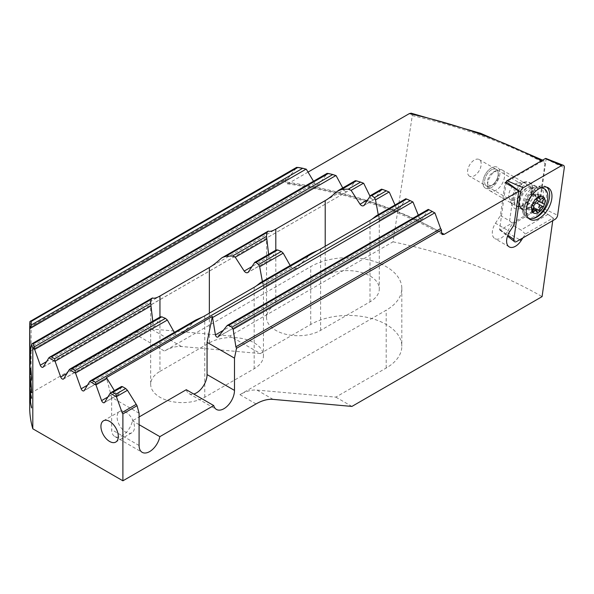 <?xml version="1.0" encoding="UTF-8"?>
<svg xmlns="http://www.w3.org/2000/svg" width="594" height="594" viewBox="0 0 594 594"><rect width="100%" height="100%" fill="white"/><g stroke="black" fill="none" stroke-linecap="round" stroke-linejoin="round"><path stroke-width="0.45" stroke-dasharray="2.97 2.23" d="M545.871 158.45A1.04 0.601 -60 0 1 546.124 159.103L539.449 206.623A1.04 0.601 -60 0 1 538.728 207.744L500.326 229.915A1.04 0.601 -60 0 1 500.2 229.975A1.04 0.601 -60 0 1 499.762 229.937A1.04 0.601 -60 0 1 499.599 229.336L506.066 183.279M546.636 187.155A18.072 10.432 120 0 0 545.559 186.471A18.072 10.432 120 0 0 541.424 185.885A18.072 10.432 120 0 0 539.085 186.494A18.072 10.432 120 0 0 527.012 198.596A18.072 10.432 120 0 0 524.925 214.456A18.072 10.432 120 0 0 527.502 217.746A18.072 10.432 120 0 0 528.63 218.34M521.235 205.814A13.254 7.648 120 0 0 531.17 194.416A13.254 7.648 120 0 0 529.484 182.744A13.254 7.648 120 0 0 524.487 182.625A13.254 7.648 120 0 0 514.553 194.023A13.254 7.648 120 0 0 516.238 205.695A13.254 7.648 120 0 0 521.235 205.814M533.62 206.252A3.371 1.945 120 0 0 533.39 207.425A1.448 0.832 -60 0 1 532.729 208.836A1.448 0.832 -60 0 1 531.645 209.192A1.448 0.832 -60 0 1 531.348 208.598A3.371 1.945 120 0 0 530.65 207.217A3.371 1.945 120 0 0 527.895 208.294A1.448 0.832 -60 0 1 526.715 208.754A1.448 0.832 -60 0 1 526.418 208.093A1.448 0.832 -60 0 1 526.878 206.838A3.371 1.945 120 0 0 527.947 203.92A3.371 1.945 120 0 0 527.249 202.376A3.371 1.945 120 0 0 526.878 202.242A1.448 0.832 -60 0 1 526.715 202.183A1.448 0.832 -60 0 1 526.418 201.522A1.448 0.832 -60 0 1 527.895 199.614A3.371 1.945 120 0 0 531.348 195.322A1.448 0.832 -60 0 1 532.001 193.904A1.448 0.832 -60 0 1 533.093 193.547A1.448 0.832 -60 0 1 533.39 194.141A3.371 1.945 120 0 0 534.08 195.523A3.371 1.945 120 0 0 536.835 194.446A1.448 0.832 -60 0 1 538.016 193.986A1.448 0.832 -60 0 1 538.32 194.654A1.448 0.832 -60 0 1 537.86 195.901A3.371 1.945 120 0 0 536.783 198.819A3.371 1.945 120 0 0 537.043 199.918M540.243 188.083A16.862 9.734 120 0 0 523.982 210.298A16.862 9.734 120 0 0 527.472 218.02A16.862 9.734 120 0 0 534.496 217.901M541.713 187.489A16.862 9.734 120 0 0 538.803 187.31A16.862 9.734 120 0 0 522.623 209.511A16.862 9.734 120 0 0 523.411 213.974A16.862 9.734 120 0 0 526.113 217.233A16.862 9.734 120 0 0 539.114 212.719A16.862 9.734 120 0 0 546.473 195.745A16.862 9.734 120 0 0 542.983 188.023M514.449 200.861A12.043 6.957 120 0 0 516.943 206.37A12.043 6.957 120 0 0 518.191 206.846A12.043 6.957 120 0 0 526.96 202.324A12.043 6.957 120 0 0 531.481 191.023A12.043 6.957 120 0 0 530.019 186.36A12.043 6.957 120 0 0 528.987 185.506A12.043 6.957 120 0 0 519.705 188.736A12.043 6.957 120 0 0 514.449 200.861M487.526 185.321A12.043 6.957 120 0 0 490.02 190.83A12.043 6.957 120 0 0 499.309 187.607A12.043 6.957 120 0 0 504.566 175.482A12.043 6.957 120 0 0 502.071 169.966A12.043 6.957 120 0 0 496.049 170.567A12.043 6.957 120 0 0 487.526 185.321L487.526 181.779A7.707 4.448 120 0 0 492.983 184.927A7.707 4.448 120 0 0 498.433 175.482A7.707 4.448 120 0 0 492.983 172.334A7.707 4.448 120 0 0 487.526 181.779M537.481 200.364A3.371 1.945 120 0 0 537.86 200.497A1.448 0.832 -60 0 1 538.016 200.557A1.448 0.832 -60 0 1 538.231 200.794M411.167 113.194L412.295 115.6L393.035 241.832L229.937 335.996L260.343 353.556L310.721 324.465A53.363 30.814 180 0 1 368.881 317.79A53.363 30.814 180 0 1 401.826 346.25A53.363 30.814 180 0 1 386.197 368.035L335.81 397.126L256.972 390.08A48.188 27.821 -60 0 0 239.931 394.646L386.197 310.202A53.363 30.814 0 0 0 401.826 288.417A53.363 30.814 0 0 0 368.881 259.949A53.363 30.814 0 0 0 310.721 266.632L164.464 351.076L134.051 333.516A48.188 27.821 -60 0 1 151.091 328.95L229.937 335.996M541.52 160.759A433.189 250.096 180 0 1 542.307 161.167L544.186 160.952L544.995 163.313L538.543 209.207L548.062 214.337L520.997 229.989L511.798 224.673L506.853 232.328L519.705 239.746M131.942 432.722A12.288 7.091 -120 0 1 125.794 432.113A12.288 7.091 60 0 1 117.768 421.287A12.288 7.091 60 0 1 119.654 411.442A12.288 7.091 60 0 1 125.794 412.05A12.288 7.091 -120 0 1 133.821 422.876A12.288 7.091 -120 0 1 131.942 432.722L115.756 442.07M506.853 232.328A12.526 7.232 120 0 1 499.621 238.736A12.526 7.232 -60 0 1 494.891 238.625A12.526 7.232 -60 0 1 495.463 223.233L509.771 231.489M523.908 182.358A14.939 8.628 -60 0 1 525.846 181.861A14.939 8.628 -60 0 1 532.261 192.805A14.939 8.628 -60 0 1 520.24 208.501A14.939 8.628 120 0 1 512.214 205.479A14.939 8.628 120 0 1 513.936 192.367A14.939 8.628 120 0 1 523.908 182.358M509.221 198.166A9.638 5.561 120 0 1 510.328 189.709A9.638 5.561 120 0 1 516.773 183.249A9.638 5.561 -60 0 1 518.02 182.93A9.638 5.561 -60 0 1 520.403 183.338A9.638 5.561 -60 0 1 521.629 191.825A9.638 5.561 -60 0 1 514.404 200.111A9.638 5.561 120 0 1 510.766 200.029A9.638 5.561 120 0 1 509.221 198.166L512.214 205.479M469.557 176.232A9.638 5.561 -60 0 1 468.332 167.746A9.638 5.561 -60 0 1 475.556 159.459A9.638 5.561 120 0 1 479.195 159.541A9.638 5.561 120 0 1 480.42 168.035A9.638 5.561 120 0 1 473.195 176.321A9.638 5.561 -60 0 1 469.557 176.232L486.59 186.071A9.638 5.561 -60 0 0 490.228 186.16A9.638 5.561 120 0 0 497.46 177.866A9.638 5.561 120 0 0 496.228 169.379A9.638 5.561 120 0 0 492.597 169.29A9.638 5.561 -60 0 1 496.228 169.379A9.638 5.561 -60 0 1 497.453 177.866A9.638 5.561 -60 0 1 490.228 186.16A9.638 5.561 -60 0 1 486.59 186.071A9.638 5.561 -60 0 1 485.365 177.584A9.638 5.561 -60 0 1 492.597 169.29A9.638 5.561 -60 0 0 485.365 177.584A9.638 5.561 -60 0 0 486.597 186.071L510.766 200.029M489.931 188.268A12.043 6.957 120 0 0 498.967 177.903A12.043 6.957 120 0 0 497.438 167.293A12.043 6.957 120 0 0 492.894 167.189A12.043 6.957 -60 0 1 497.438 167.293A12.043 6.957 -60 0 1 498.967 177.903A12.043 6.957 -60 0 1 489.931 188.268A12.043 6.957 120 0 1 485.387 188.157A12.043 6.957 120 0 0 489.931 188.268M29.915 321.532L30.769 326.975L31.126 326.121L31.126 392.946L134.051 333.516M30.843 327.064L287.904 178.519L30.843 327.064M29.7 407.432A221.651 127.97 180 0 1 31.126 392.946M313.491 181.229L314.649 183.197C316.142 184.897 317.627 185.202 319.104 184.11L327.197 173.507A337.295 194.735 180 0 1 336.078 175.609M30.494 350.868L319.104 184.11L30.546 350.712M308.034 172.097L288.714 183.256L286.843 183.732L285.536 181.942L285.536 179.232L31.126 326.121M306.281 169.201A337.295 194.735 180 0 0 296.673 167.523L287.904 178.519L285.536 179.232M342.745 187.949L343.822 189.961L46.57 361.575M343.822 189.961C345.203 191.721 346.577 192.092 347.943 191.068L42.983 367.263M43.288 366.958L347.943 191.068L355.442 180.806A337.295 194.735 180 0 1 363.677 183.279M370.025 196.243L370.849 197.958L367.864 199.681M370.849 197.958C372.134 199.777 373.411 200.2 374.68 199.242L363.647 205.732M364.033 205.383L374.68 199.242L381.638 189.286A337.295 194.735 180 0 1 389.27 192.107M395.003 204.989L395.923 207.091L378.556 217.114L378.252 214.657M395.923 207.091C397.119 208.954 398.299 209.437 399.472 208.531L379.224 220.352L378.556 217.114M405.925 198.871L376.811 215.622C378.452 215.889 379.276 217.152 379.291 219.409L379.254 220.203L399.472 208.531L405.925 198.871A337.295 194.735 180 0 1 412.993 202.019M418.302 215.139L419.156 217.278L223.418 330.294M419.156 217.278C420.262 219.201 421.354 219.728 422.438 218.874L218.028 337.021M218.451 336.649L422.438 218.874L428.4 209.496A337.295 194.735 180 0 1 434.934 212.956M428.4 209.496L429.024 209.764M139.085 413.231L111.657 397.393L106.363 377.636M104.314 402.673L118.369 394.557L115.54 392.575L114.36 390.622M118.369 394.557L104.618 402.368M121.495 386.501L118.562 394.319M552.747 220.671L553.125 217.983L548.062 214.337M522.898 237.912L525.415 234.014L553.125 217.983M311.598 253.148L296.777 267.82L263.409 287.088L296.777 267.82M290.169 265.511L291.431 267.419L296.191 268.288M276.418 249.851L271.109 259.036L248.188 272.267M268.614 254.351L269.06 256.727C269.661 258.925 270.344 259.689 271.109 259.036L247.802 272.616M275.802 304.499L325.208 275.972A31.682 18.288 180 0 1 359.734 272.007A31.682 18.288 180 0 1 379.291 288.907A31.682 18.288 180 0 1 370.01 301.841L320.604 330.368A31.682 18.288 180 0 1 286.078 334.333A31.682 18.288 180 0 1 266.52 317.434A31.682 18.288 180 0 1 275.802 304.499L275.802 250.208M376.811 215.622L376.321 215.778M195.745 320.025L180.925 334.704L84.177 390.562M174.324 332.395L175.586 334.303C177.316 335.929 179.098 336.063 180.925 334.704L83.873 390.867M160.573 316.728L155.264 325.913L63.736 378.764M152.769 321.235L153.215 323.611C153.816 325.802 154.499 326.574 155.264 325.913L63.424 379.069M159.957 371.384L209.363 342.857A31.682 18.288 180 0 1 243.889 338.892A31.682 18.288 180 0 1 263.446 355.791A31.682 18.288 180 0 1 254.165 368.726L204.759 397.252A31.682 18.288 180 0 1 170.233 401.217A31.682 18.288 180 0 1 150.676 384.318A31.682 18.288 180 0 1 159.957 371.384L159.957 317.085M262.407 281.541L263.446 286.286C263.432 284.036 262.607 282.774 260.959 282.506L260.476 282.655M111.657 397.393L111.657 429.655A14.939 8.628 120 0 0 114.753 436.493A14.939 8.628 120 0 0 124.955 433.761A14.939 8.628 120 0 0 132.425 420.812L139.085 416.973M186.293 389.716A14.939 8.628 120 0 0 189.026 393.614A14.939 8.628 120 0 0 193.77 394.03M351.915 406.422L335.81 397.126M393.035 241.832A412.125 237.942 180 0 1 542.084 296.621M542.307 161.167L506.244 181.987M495.463 223.233L500.423 215.563L505.034 182.685M538.543 209.207L511.798 224.673M500.423 215.563L509.622 220.871L514.233 187.994M492.894 167.181A12.043 6.957 120 0 0 483.858 177.547A12.043 6.957 120 0 0 485.387 188.157L485.387 188.157A12.043 6.957 120 0 1 483.858 177.547A12.043 6.957 120 0 1 492.894 167.189M525.415 234.014L520.997 229.989M509.622 220.871L514.04 224.896M260.343 353.556L181.497 346.51A48.188 27.821 120 0 0 164.464 351.076M139.085 424.658L132.425 420.812M30.68 368.332L31.586 377.539M31.631 377.539C31.586 380.606 31.348 381.2 30.91 379.306M30.91 378.705L31.267 379.707M31.014 370.173C30.732 368.978 30.584 369.535 30.561 371.851L30.502 372.096M30.391 374.673L30.561 371.822M29.938 364.709L30.042 371.889M30.175 365.124L30.012 363.483M29.908 366.624L29.96 366.617C29.952 364.048 30.042 363.55 30.227 365.124L30.056 364.181M29.96 366.617L30.138 373.047M30.391 373.507L30.16 372.802M30.68 380.843L31.586 390.05M31.631 390.043C31.586 393.117 31.348 393.703 30.91 391.817M30.91 391.208L31.267 392.218M31.014 382.685C30.732 381.489 30.584 382.046 30.561 384.363L30.502 384.608M30.391 387.184L30.561 384.333M29.938 377.212L30.042 384.4M30.175 377.636L30.012 375.987M29.908 379.128L29.96 379.128C29.952 376.559 30.042 376.061 30.227 377.636L30.056 376.693M29.96 379.128L30.138 385.551M30.391 386.018L30.16 385.313M31.549 407.93L31.549 407.328M29.9 391.788L29.945 396.844A221.651 127.97 0 0 0 29.96 397.007M29.945 391.78C29.915 388.313 30.004 387.474 30.22 389.263L30.168 389.263M29.99 388.142L30.576 394.891L30.888 394.542L31.549 397.356M31.549 398.225L31.601 397.356M30.71 394.854L30.561 397.252M31.601 407.328A221.651 127.97 180 0 1 30.606 402.071L30.606 397.245M29.93 396.666L29.93 392.211M30.539 401.648A221.651 127.97 180 0 1 29.982 396.666M30.042 389.196L29.982 392.211M30.428 363.528L30.428 350.534M546.124 159.103L564.3 167.731M534.763 187.028A14.865 8.583 120 0 0 524.836 196.985A14.865 8.583 120 0 0 523.121 210.038A14.865 8.583 120 0 0 531.118 213.046A14.865 8.583 120 0 0 543.072 197.423A14.865 8.583 120 0 0 536.694 186.531A14.865 8.583 120 0 0 534.763 187.028M530.308 185.981A13.254 7.648 120 0 0 520.366 197.379A13.254 7.648 120 0 0 522.052 209.051A13.254 7.648 120 0 0 527.056 209.17A13.254 7.648 120 0 0 536.991 197.772A13.254 7.648 120 0 0 535.305 186.1A13.254 7.648 120 0 0 530.308 185.981M499.599 229.336L507.863 235.187M539.449 206.623L557.632 215.251M538.728 207.744L554.945 219.401M500.326 229.915L516.542 241.572M537.86 195.901L542.218 198.418M519.78 203.393A11.375 6.564 120 0 0 520.307 206.4A11.375 6.564 120 0 0 529.284 207.039A11.375 6.564 120 0 0 535.862 194.104A11.375 6.564 120 0 0 530.694 188.417A11.375 6.564 120 0 0 519.78 203.393M533.523 193.065A10.989 6.341 120 0 0 532.187 188.81A10.989 6.341 120 0 0 523.477 190.288A10.989 6.341 120 0 0 517.983 202.042A10.989 6.341 120 0 0 521.398 207.499A10.989 6.341 120 0 0 529.395 203.371A10.989 6.341 120 0 0 533.523 193.065M527.895 208.294L532.454 210.922M526.878 206.838L532.803 210.261M526.878 202.242L532.514 205.494M537.86 200.497L543.785 203.92M533.39 207.425L533.858 207.692M531.348 208.598L537.273 212.021M527.895 199.614L533.828 203.037M531.348 195.322L537.273 198.745M533.39 194.141L538.357 197.008M536.835 194.446L542.768 197.869M314.649 183.197L31.148 346.874M288.714 183.256A341.156 196.963 180 0 1 441.476 232.781A337.295 194.735 0 0 0 285.536 181.942M320.604 330.368L320.604 248.923M370.01 301.841L370.01 220.404M325.208 275.972L325.208 246.272M204.759 397.252L204.759 315.808M254.165 368.726L254.165 287.288M209.363 342.857L209.363 313.149M273.069 399.376L256.972 390.08M412.295 115.6A436.984 252.294 180 0 1 544.995 163.313M256.029 403.942L239.931 394.646M181.497 346.51L151.091 328.95M386.197 368.035L386.197 310.202M310.721 324.465L310.721 266.632M139.085 445.493L111.657 429.655M121.302 386.746L110.358 393.057M115.54 392.575L107.9 396.985M428.356 209.467L226.982 325.727M327.16 173.47L31.801 343.993M296.636 167.486L30.064 321.391M310.491 253.913L260.959 282.506M291.431 267.419L262.711 283.999M381.593 189.256L370.307 195.768M276.106 250.156L254.462 262.652M269.06 256.727L252.019 266.565M355.405 180.769L337.273 191.238M268.25 231.088L221.428 258.115M152.406 297.965L49.027 357.655M194.646 320.79L89.917 381.259M175.586 334.303L87.459 385.179M160.261 317.04L69.476 369.453M153.215 323.611L67.018 373.374M524.925 214.456L523.121 210.038L516.238 205.695M529.484 182.744L536.694 186.531L541.424 185.885M545.559 186.471L547.854 187.607M499.762 229.937L507.514 236.122M527.502 217.746L529.633 219.164M526.113 217.233L527.472 218.02M518.191 206.846L521.398 207.499L520.307 206.4L523.411 213.974M538.803 187.31L530.694 188.417L532.187 188.81L530.019 186.36M526.715 208.754L532.647 212.177M526.715 202.183L532.647 205.606M490.02 190.83L516.943 206.37M502.071 169.966L528.987 185.506M492.983 172.334L496.049 170.567M538.016 200.557L543.948 203.98M531.645 209.192L537.57 212.615M530.65 207.217L533.561 208.895M527.249 202.376L532.432 205.368M533.093 193.547L539.018 196.97M534.08 195.523L537.696 197.609M538.016 193.986L543.948 197.408M542.612 160.128L544.186 160.952M119.654 411.442L103.467 420.79M509.207 246.889L494.891 238.625M518.02 182.93L525.846 181.861M479.195 159.541L520.403 183.338M266.52 235.989L266.52 317.434M379.291 219.409L379.291 288.907M150.676 302.873L150.676 384.318M263.446 286.286L263.446 355.791M442.278 234.526C398.44 209.593 346.629 192.656 286.843 183.732M401.826 288.417L401.826 346.25M189.026 393.614L216.454 409.444M114.753 436.493L142.181 452.331"/><path stroke-width="0.89" d="M564.3 167.731A3.854 2.228 120 0 0 563.372 165.31A3.854 2.228 120 0 0 562.087 165.362A3.854 2.228 120 0 0 561.612 165.585L523.21 187.756A3.854 2.228 120 0 0 520.53 191.907L513.862 239.434A3.854 2.228 120 0 0 514.456 241.654A3.854 2.228 120 0 0 516.067 241.803A3.854 2.228 120 0 0 516.542 241.572L554.945 219.401A3.854 2.228 120 0 0 557.632 215.251L564.3 167.731M506.066 183.279L506.274 181.816A1.04 0.601 -60 0 1 506.994 180.695L545.396 158.524A1.04 0.601 -60 0 1 545.522 158.464A1.04 0.601 -60 0 1 545.871 158.45L563.372 165.31M528.63 218.34A18.072 10.432 120 0 0 534.645 218.117A18.072 10.432 120 0 0 547.935 203.274A18.072 10.432 120 0 0 546.636 187.155M541.32 187.63A18.236 10.529 -60 0 1 547.854 187.607A18.236 10.529 -60 0 1 550.623 203.542A18.236 10.529 -60 0 1 536.842 219.535A18.236 10.529 -60 0 1 529.633 219.164A18.236 10.529 -60 0 1 527.754 202.999A18.236 10.529 -60 0 1 541.32 187.63M544.245 198.077A1.448 0.832 -60 0 1 543.785 199.324A3.371 1.945 120 0 0 542.716 202.242A3.371 1.945 120 0 0 543.413 203.787A3.371 1.945 120 0 0 543.785 203.92A1.448 0.832 -60 0 1 543.948 203.98A1.448 0.832 -60 0 1 544.245 204.64A1.448 0.832 -60 0 1 544.111 205.316A9.489 5.48 120 0 0 545.01 200.921A9.489 5.48 120 0 0 544.111 197.564A1.448 0.832 -60 0 1 544.245 198.077M544.111 205.316A1.448 0.832 -60 0 1 542.768 206.556A3.371 1.945 120 0 0 539.315 210.848A1.448 0.832 -60 0 1 538.298 212.541A9.489 5.48 120 0 0 544.111 205.316M538.231 200.794A1.448 0.832 -60 0 1 538.32 201.218A1.448 0.832 -60 0 1 536.835 203.133A3.371 1.945 120 0 0 533.62 206.252M531.585 208.672A9.489 5.48 120 0 0 532.484 212.028A9.489 5.48 120 0 0 538.298 212.541A1.448 0.832 -60 0 1 537.57 212.615A1.448 0.832 -60 0 1 537.273 212.021A3.371 1.945 120 0 0 536.582 210.64A3.371 1.945 120 0 0 533.828 211.716A1.448 0.832 -60 0 1 532.647 212.177A1.448 0.832 -60 0 1 532.484 212.028A1.448 0.832 -60 0 1 532.343 211.516A1.448 0.832 -60 0 1 532.803 210.261A3.371 1.945 120 0 0 533.88 207.343A3.371 1.945 120 0 0 533.182 205.799A3.371 1.945 120 0 0 532.803 205.665A1.448 0.832 -60 0 1 532.647 205.606A1.448 0.832 -60 0 1 532.343 204.945A1.448 0.832 -60 0 1 532.484 204.277A9.489 5.48 120 0 0 531.585 208.672M534.496 217.901A16.862 9.734 120 0 0 547.831 196.525A16.862 9.734 120 0 0 544.334 188.81A16.862 9.734 120 0 0 540.243 188.083M544.111 197.564A9.489 5.48 120 0 0 538.298 197.045A9.489 5.48 120 0 0 532.484 204.277A1.448 0.832 -60 0 1 533.828 203.037A3.371 1.945 120 0 0 537.273 198.745A1.448 0.832 -60 0 1 538.298 197.045A1.448 0.832 -60 0 1 539.018 196.97A1.448 0.832 -60 0 1 539.315 197.564A3.371 1.945 120 0 0 540.013 198.945A3.371 1.945 120 0 0 542.768 197.869A1.448 0.832 -60 0 1 543.948 197.408A1.448 0.832 -60 0 1 544.111 197.564M544.334 188.81L542.983 188.023A16.862 9.734 120 0 0 541.713 187.489M537.043 199.918A3.371 1.945 120 0 0 537.481 200.364L543.413 203.787M308.034 172.097L409.37 113.595L411.167 113.194L480.487 133.264L542.612 160.128M109.615 421.398A12.288 7.091 -120 0 0 103.467 420.79A12.288 7.091 -120 0 0 101.589 430.635A12.288 7.091 -120 0 0 109.615 441.461A12.288 7.091 60 0 0 115.756 442.07A12.288 7.091 60 0 0 117.642 432.224A12.288 7.091 60 0 0 109.615 421.398M519.705 239.746L521.161 240.585A12.526 7.232 120 0 1 513.929 247A12.526 7.232 -60 0 1 509.207 246.889A12.526 7.232 -60 0 1 509.771 231.489L514.04 224.896L518.755 191.29L514.233 187.994L505.034 182.685L506.244 181.987M29.7 327.168L29.7 407.432A221.651 127.97 180 0 0 32.811 428.794L32.811 348.529L34.742 349.398L34.155 346.948L32.811 348.529A221.651 127.97 180 0 1 31.66 344.134L30.376 350.542L30.376 363.528A221.651 127.97 180 0 1 30.272 362.696L29.722 328.876A221.651 127.97 180 0 1 29.7 327.168A221.651 127.97 180 0 1 29.915 321.532L296.636 167.36M30.272 349.725L30.546 350.712M31.2 397.052L30.658 394.854L30.561 402.079A221.651 127.97 0 0 0 31.549 407.328L31.549 407.93A221.651 127.97 180 0 1 29.9 396.844L29.9 391.788C29.863 388.298 29.96 387.459 30.168 389.263L29.99 388.142M31.601 398.225L30.843 394.55L30.532 394.891L30.168 389.263M31.074 396.443L30.628 394.861M31.296 380.42L30.91 379.306L31.319 380.427M30.502 372.096L30.509 371.851C30.532 369.535 30.688 368.978 30.962 370.181L31.489 377.19C31.452 379.878 31.244 380.383 30.866 378.705L30.866 379.306C31.296 381.207 31.534 380.62 31.586 377.539L30.68 368.332M31.267 379.707L30.866 378.705M30.725 369.342L31.014 370.173L30.725 369.342M30.517 371.822L30.339 374.673M30.383 374.443L30.108 373.611M30.168 374.109L29.878 365.889M29.878 366.609L29.945 363.58L30.205 364.761M30.034 363.446L30.175 365.124C29.99 363.558 29.9 364.055 29.908 366.624L30.138 373.047M30.056 364.181L30.175 365.124M30.108 372.802L30.339 373.515M30.494 371.176L30.272 373.678L30.45 371.176M30.428 371.718L30.457 370.916M30.933 369.216C30.628 367.924 30.465 368.584 30.443 371.205L30.494 371.205C30.509 368.584 30.673 367.924 30.985 369.208M31.296 392.931L30.91 391.817L31.319 392.938M30.502 384.608L30.509 384.363C30.532 382.046 30.688 381.489 30.962 382.685L31.489 389.701C31.452 392.382 31.244 392.886 30.866 391.216L30.866 391.817C31.296 393.718 31.534 393.124 31.586 390.05L30.68 380.843M31.267 392.218L30.866 391.216M30.725 381.853L31.014 382.685L30.725 381.853M30.517 384.333L30.339 387.184M30.383 386.954L30.108 386.115M30.168 386.612L29.878 378.4M29.878 379.121L29.945 376.091L30.205 377.272M30.034 375.957L30.175 377.636C29.99 376.069 29.9 376.566 29.908 379.128L30.138 385.551M30.056 376.693L30.175 377.636M30.108 385.313L30.339 386.018M30.494 383.679L30.324 386.189L30.45 383.687M30.428 384.229L30.457 383.427M30.933 381.727C30.628 380.427 30.465 381.096 30.443 383.717L30.494 383.717C30.509 381.096 30.673 380.427 30.985 381.719M428.356 209.467L429.024 209.764A335.855 193.904 180 0 1 432.291 211.494L434.934 212.956L440.644 228.579L235.885 346.799L236.509 348.292L441.476 229.952L440.644 228.579M441.476 229.952L441.476 232.759L442.278 234.526L444.201 234.333L518.755 191.29M296.636 167.486L297.936 167.419A335.855 193.904 180 0 1 302.747 168.258L306.281 169.201L313.491 181.229M327.16 173.47L328.326 173.478A335.855 193.904 180 0 1 332.774 174.525L336.078 175.609L342.745 187.949M355.405 180.769L356.445 180.851A335.855 193.904 180 0 1 360.565 182.091L363.677 183.279L370.025 196.243M381.593 189.256L382.514 189.412A335.855 193.904 180 0 1 386.33 190.815L389.27 192.107L395.003 204.989M405.88 198.842L406.675 199.064A335.855 193.904 180 0 1 410.209 200.638L412.993 202.019L418.302 215.139M34.69 349.614L40.266 365.213A2.406 1.388 60 0 0 42.983 367.263A2.406 1.388 60 0 0 43.288 366.958L48.871 357.803L55.131 361.419L60.714 377.019A2.406 1.388 60 0 0 63.424 379.069A2.406 1.388 60 0 0 63.736 378.764L69.312 369.602L75.572 373.218L81.155 388.818A2.406 1.388 60 0 0 83.873 390.867A2.406 1.388 60 0 0 84.177 390.562L89.761 381.407L96.02 385.023L101.596 400.623A2.406 1.388 60 0 0 104.314 402.673A2.406 1.388 60 0 0 104.618 402.368L110.202 393.213L116.461 396.822L122.074 412.511A2.406 1.388 60 0 0 122.899 413.884L122.899 480.806L32.811 428.794M116.461 396.822L115.919 394.149L112.786 392.344L111.085 392.515L110.202 393.213M235.885 346.799L233.138 329.284L231.868 327.205L228.742 325.401L226.982 325.727L218.028 337.021C216.78 337.414 215.912 336.709 215.429 334.905L212.355 316.439L106.363 377.636L107.009 378.497L96.072 384.808L95.478 382.35L92.345 380.539L90.644 380.709L89.761 381.407M236.509 348.292L234.489 358.152L207.061 342.315L212.355 316.439M234.489 358.152L234.489 390.414A14.939 8.628 120 0 1 227.97 405.442A14.939 8.628 120 0 1 216.454 409.444A14.939 8.628 120 0 1 213.721 405.554L159.853 436.649A14.939 8.628 120 0 1 152.383 449.591A14.939 8.628 120 0 1 142.181 452.331A14.939 8.628 120 0 1 139.085 445.493L139.085 413.231L137.066 405.702L127.45 390.295L125.69 388.506L122.564 386.701L121.495 386.501L111.085 392.515M114.36 390.622L107.009 378.497M122.899 413.884L137.066 405.702M552.747 220.671L542.084 296.621L351.915 406.422L273.069 399.376A48.188 27.821 120 0 0 256.029 403.942L122.899 480.806M521.161 240.585L522.898 237.912M75.572 373.218L75.03 370.545L71.904 368.74L70.196 368.904L69.312 369.602M55.131 361.419L54.589 358.739L51.455 356.935L49.755 357.105L48.871 357.803M332.774 174.525L34.155 346.933A220.211 127.138 180 0 1 33.316 343.8L32.403 343.518L31.66 344.134M29.722 328.876L31.148 325.059A220.211 127.138 180 0 1 31.289 321.369L30.658 320.916M290.169 265.511L283.204 253.163L281.296 251.462A31.682 18.288 180 0 1 277.688 249.933L276.106 250.156M268.614 254.351L266.528 236.382A31.682 18.288 180 0 1 266.52 235.989A31.682 18.288 180 0 1 267.129 232.417L268.25 231.088C269.854 231.749 272.371 231.096 275.802 229.136L325.208 200.609C328.66 198.604 332.685 195.478 337.273 191.238L341.416 189.531A31.682 18.288 180 0 1 348.277 189.182L351.113 190.347L360.038 204.202C361.427 205.94 362.756 206.333 364.033 205.383L363.647 205.732M209.363 313.149L209.363 267.493C212.815 265.481 216.84 262.362 221.428 258.115L268.25 231.088M405.806 198.752L376.321 215.778L372.416 218.844A31.682 18.288 180 0 1 370.01 220.404L320.604 248.923A31.682 18.288 180 0 1 317.909 250.312L311.598 253.148L260.476 282.655L256.571 285.729A31.682 18.288 180 0 1 254.165 287.288L204.759 315.808A31.682 18.288 180 0 1 202.064 317.196L195.745 320.025L90.644 380.709M364.033 205.383L370.611 195.463L381.541 189.152M370.307 195.768L371.747 195.626A31.682 18.288 180 0 1 374.398 197.705L375.512 199.866L378.252 214.657M174.324 332.395L167.36 320.047L165.451 318.339A31.682 18.288 180 0 1 161.843 316.81L160.261 317.04M152.769 321.235L150.683 303.259A31.682 18.288 180 0 1 150.676 302.873A31.682 18.288 180 0 1 151.284 299.302L152.406 297.965C154.009 298.634 156.526 297.98 159.957 296.012L209.363 267.493M49.755 357.105L152.406 297.965M222.342 257.462L225.572 256.415A31.682 18.288 180 0 1 232.432 256.066L235.269 257.232L244.193 271.087C245.582 272.824 246.911 273.218 248.188 272.267L247.802 272.616M248.188 272.267L254.767 262.348L276.418 249.851M254.462 262.652L255.903 262.503A31.682 18.288 180 0 1 258.553 264.59L259.667 266.751L262.407 281.541M213.721 405.554L186.293 389.716L139.085 416.973M193.77 394.03A14.939 8.628 120 0 0 207.061 374.576L207.061 342.315M159.853 436.649L139.085 424.658M30.91 378.935L30.91 379.306M30.91 378.705C31.289 380.383 31.497 379.878 31.534 377.19L31.489 377.19M31.534 377.19L31.014 370.173M30.16 373.604L30.428 374.443M30.042 371.889L30.138 373.849M30.012 363.483L29.938 364.709M30.502 370.916L30.48 371.718M30.91 391.439L30.91 391.817M30.91 391.208C31.289 392.894 31.497 392.389 31.534 389.694L31.489 389.701M31.534 389.694L31.014 382.685M30.16 386.115L30.428 386.954M30.042 384.4L30.138 386.36M30.012 375.987L29.938 377.212M30.502 383.427L30.48 384.229M29.96 397.007A221.651 127.97 0 0 0 31.549 407.714M31.074 396.22L31.252 397.044M30.494 401.648A221.651 127.97 180 0 1 29.93 396.666L30.175 390.102L30.539 401.648L30.175 390.102M30.22 390.102L30.042 389.196M30.272 362.696L30.316 362.689A221.651 127.97 0 0 0 30.376 363.164M30.316 349.732L30.316 362.689M507.863 235.187L513.862 239.434M545.396 158.524L561.612 165.585M506.274 181.816L520.53 191.907M506.994 180.695L523.21 187.756M542.218 198.418L543.785 199.324M536.835 203.133L542.768 206.556M532.454 210.922L533.828 211.716M533.858 207.692L539.315 210.848M538.357 197.008L539.315 197.564M409.37 113.595A433.189 250.096 180 0 1 541.52 160.759M31.148 346.874L30.123 347.468M275.802 250.208L275.802 229.136M325.208 246.272L325.208 200.609M159.957 317.085L159.957 296.012M441.476 232.781A341.156 196.963 180 0 1 444.201 234.333M234.489 390.414L207.061 374.576M122.564 386.701L112.786 392.344M125.69 388.506L115.919 394.149M223.418 330.294L215.429 334.905M107.9 396.985L101.596 400.623M412.83 201.93L212.689 317.478M429.024 209.764L228.742 325.401M432.291 211.494L231.868 327.205M406.675 199.064L372.416 218.844M317.909 250.312L256.571 285.729M202.064 317.196L92.345 380.539M410.209 200.638L95.478 382.35M46.57 361.575L40.266 365.213M335.892 175.534L34.742 349.398M306.081 169.134L29.863 328.608M382.514 189.412L371.747 195.626M386.33 190.815L374.398 197.705M277.688 249.933L255.903 262.503M281.296 251.462L258.553 264.59M389.092 192.025L375.512 199.866M283.204 253.163L259.667 266.751M356.445 180.851L341.416 189.531M360.565 182.091L348.277 189.182M267.129 232.417L225.572 256.415M266.528 236.382L232.432 256.066M363.491 183.204L351.113 190.347M266.713 239.078L235.269 257.232M367.864 199.681L360.038 204.202M252.019 266.565L244.193 271.087M165.451 318.339L75.03 370.545M161.843 316.81L71.904 368.74M167.36 320.047L75.624 373.002M87.459 385.179L81.155 388.818M150.683 303.259L54.589 358.739M151.284 299.302L51.455 356.935M150.869 305.955L55.183 361.204M67.018 373.374L60.714 377.019M328.326 173.478L33.316 343.8M297.936 167.419L31.289 321.369M302.747 168.258L31.148 325.059M434.771 212.867L233.138 329.284M127.45 390.295L116.513 396.614M136.033 404.447L122.074 412.511M507.514 236.122L514.456 241.654M533.561 208.895L536.582 210.64M532.432 205.368L533.182 205.799M537.696 197.609L540.013 198.945M227.398 325.356L428.259 209.392M338.186 190.577L355.375 180.658M70.196 368.904L160.573 316.728M32.403 343.518L327.146 173.351"/></g></svg>
